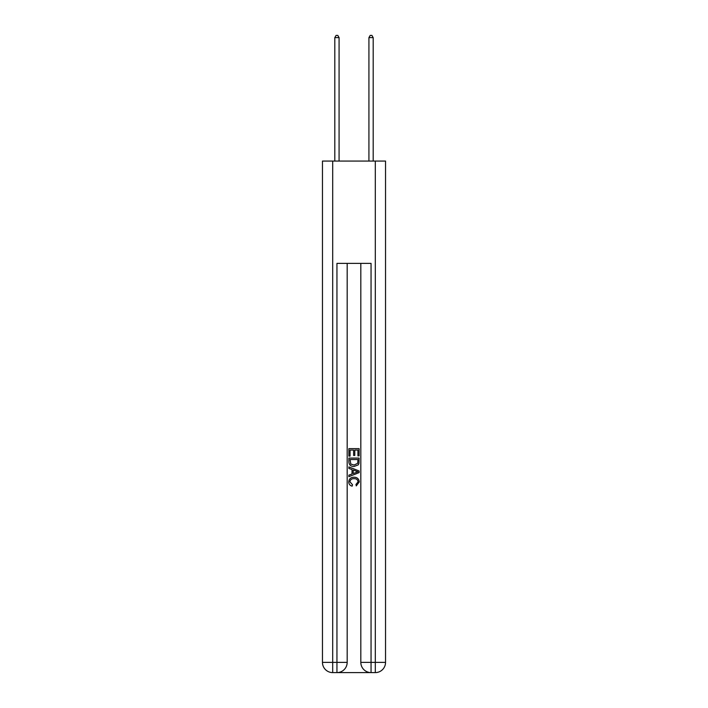 <?xml version="1.0" encoding="UTF-8"?>
<svg xmlns="http://www.w3.org/2000/svg" width="708" height="708" viewBox="0 0 708 708"><rect width="100%" height="100%" fill="white"/><g stroke="black" fill="none" stroke-linecap="round" stroke-linejoin="round"><path stroke-width="1.06" d="M337.716 672.6L370.284 672.6M332.689 161.07L332.689 662.369L322.459 662.369L322.459 161.07L385.541 161.07L385.541 662.369L375.311 662.369L375.311 161.07M371.054 672.6L371.054 662.369L360.823 662.369A10.231 10.231 0 0 0 371.054 672.6L375.311 672.6L375.311 662.369L371.054 662.369L371.054 263.376L336.946 263.376L336.946 662.369L332.689 662.369L332.689 672.6L336.946 672.6A10.231 10.231 0 0 0 347.177 662.369L336.946 662.369L336.946 672.6M347.177 263.376L347.177 662.369M360.823 662.369L360.823 263.376M375.311 672.6A10.231 10.231 0 0 0 385.541 662.369M322.459 662.369A10.231 10.231 0 0 0 332.689 672.6M348.885 456.12L348.885 448.642L359.115 448.642L359.115 455.855L357.938 455.855L357.938 450.084L354.788 450.084L354.788 455.456L353.611 455.456L353.611 450.084L350.062 450.084L350.062 456.12L348.885 456.12M348.885 461.749L348.885 458.085L359.115 458.085L358.965 463.386L358.239 464.882L354.053 466.475C350.787 466.492 349.062 464.917 348.885 461.749M350.062 459.527L350.787 464.05L354.08 465.032L357.726 463.289L357.938 459.527L350.062 459.527M348.885 468.448L348.885 466.917L359.115 470.979L359.115 472.608L348.885 476.67L348.885 475.139L352.035 473.971L352.035 469.608L348.885 468.448M356.044 471.094L353.212 470.041L353.212 473.537L357.938 471.794L356.044 471.094M349.938 481.838L352.495 484.706L352.159 486.157C349.991 485.591 348.858 484.192 348.752 481.98C349.026 478.838 350.805 477.254 354.08 477.236C357.221 477.298 358.947 478.874 359.248 481.944L356.274 485.892L355.965 484.449L358.062 481.874C357.761 479.67 356.434 478.599 354.08 478.679C351.69 478.555 350.301 479.608 349.938 481.838M339.079 161.07L339.079 37.612L334.813 37.612L334.813 161.07M334.813 37.612L336.096 35.4L337.805 35.4L339.079 37.612M373.187 161.07L373.187 37.612L368.921 37.612L368.921 161.07M368.921 37.612L370.196 35.4L371.904 35.4L373.187 37.612"/></g></svg>
